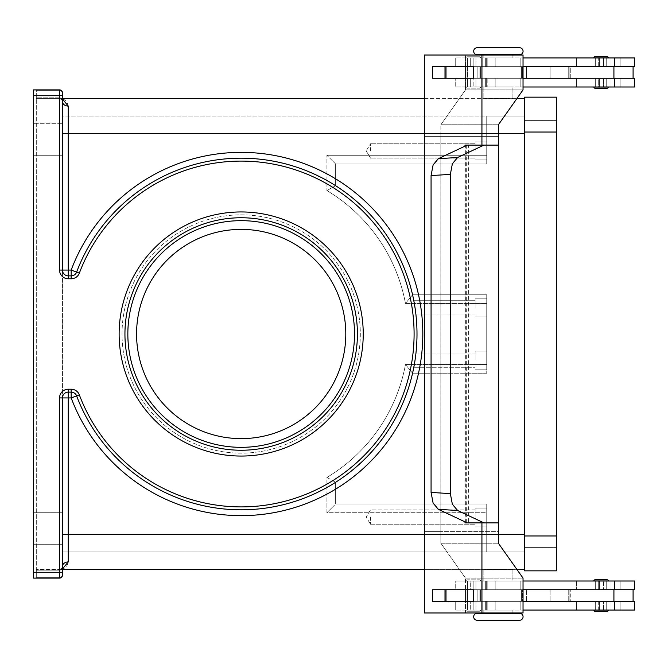 <?xml version="1.0" encoding="UTF-8"?>
<svg xmlns="http://www.w3.org/2000/svg" width="668" height="668" viewBox="0 0 668 668"><rect width="100%" height="100%" fill="white"/><g stroke="black" fill="none" stroke-linecap="round" stroke-linejoin="round"><path stroke-width="0.5" stroke-dasharray="3.34 2.5" d="M483.832 54.726L512.899 54.726L483.832 54.726L483.832 57.924L512.899 57.924L512.899 54.726L483.832 54.726L512.899 54.726M477.152 54.726L519.579 54.726A3.49 3.49 0 0 0 523.069 51.244A3.49 3.49 0 0 0 519.579 47.754L477.152 47.754A3.49 3.49 0 0 0 473.662 51.244M483.832 612.982L483.832 610.076L512.899 610.076L483.832 610.076L483.832 613.274L512.899 613.274L483.832 613.274L512.899 613.274L512.899 610.076L512.899 612.982M477.152 613.274L519.579 613.274A3.49 3.49 0 0 1 523.069 616.756A3.49 3.49 0 0 1 519.579 620.246L477.152 620.246A3.49 3.49 0 0 1 473.662 616.756M122.035 334A119.146 119.146 0 0 1 241.181 214.854A119.146 119.146 0 0 1 360.328 334A119.146 119.146 0 0 1 241.181 453.146A119.146 119.146 0 0 1 122.035 334A119.146 119.146 0 0 1 241.181 214.854A119.146 119.146 0 0 1 360.328 334A119.146 119.146 0 0 1 241.181 453.146A119.146 119.146 0 0 1 122.035 334M124.941 334A116.24 116.24 0 0 0 241.181 450.24A116.24 116.24 0 0 0 357.422 334A116.24 116.24 0 0 0 241.181 217.76A116.24 116.24 0 0 0 124.941 334A116.24 116.24 0 0 0 241.181 450.24A116.24 116.24 0 0 0 357.422 334A116.24 116.24 0 0 0 241.181 217.76A116.24 116.24 0 0 0 124.941 334A116.24 116.24 0 0 0 241.181 450.24A116.24 116.24 0 0 0 357.422 334M480.584 57.924A1.161 1.161 0 0 0 479.415 56.763L467.216 56.763A1.161 1.161 0 0 0 466.047 57.924L480.584 57.924A1.161 1.161 0 0 0 479.415 56.763L467.216 56.763A1.161 1.161 0 0 0 466.047 57.924L480.584 57.924M479.415 88.151A1.161 1.161 0 0 0 480.584 86.99L466.047 86.99A1.161 1.161 0 0 0 467.216 88.151L479.415 88.151A1.161 1.161 0 0 0 480.584 86.99L466.047 86.99A1.161 1.161 0 0 0 467.216 88.151L479.415 88.151M597 78.265L603.538 78.265L595.313 78.265L603.521 78.265L603.538 86.99L603.538 78.265L595.313 78.265L595.313 86.99L598.695 86.99L598.695 78.265L595.297 78.265L598.678 78.265L595.297 78.265L595.313 87.049L606.936 87.049L595.297 86.99L598.695 86.99L598.695 78.265L597 78.265M523.036 86.99L634.6 86.99L455.718 86.99L455.718 78.265L634.6 78.265L523.036 78.265L523.036 66.641L465.496 66.641L465.496 55.018L424.397 55.018L424.397 136.389L440.83 136.389L440.83 531.611L424.405 531.611L424.405 534.517L498.37 534.517L498.361 531.611L440.83 531.611L498.378 531.611L498.378 543.234L523.036 578.104L523.036 612.982L424.397 612.982L424.397 531.611L440.838 531.611L440.838 543.234L498.378 543.234L440.838 543.234L465.496 578.104L523.036 578.104L465.496 578.104L465.487 601.359L523.036 601.359L523.036 589.735L465.496 589.735L523.036 589.735L523.036 601.359L601.86 601.359L444.237 601.359L465.487 601.359L465.487 589.735L465.496 612.982L424.397 612.982L523.036 612.982L465.496 612.982L465.496 601.359L523.036 601.359M633.089 78.265L569.161 78.265L634.6 78.265L634.6 86.99L576.409 86.99L614.76 86.99L614.76 78.265L576.409 78.265L633.089 78.265L633.089 66.641L569.161 66.641L633.089 66.641M523.036 57.924L634.6 57.924L455.718 57.924L634.6 57.924L634.6 66.641L444.237 66.641L465.487 66.641L465.487 78.265L523.036 78.265L444.237 78.265L570.288 78.265L570.288 66.641L473.153 66.641L614.76 66.641L444.237 66.641L465.496 66.641L465.487 78.265L613.917 78.265L613.917 66.641L455.718 66.641L613.917 66.641L570.288 66.641L570.288 78.265L614.76 78.265L614.76 86.99L481.828 86.99L481.828 78.265L481.828 86.99L487.824 86.99L487.824 78.265L487.824 86.99L473.153 86.99L473.153 78.265L473.153 86.99L520.163 86.99L455.718 86.99L455.718 78.265L613.917 78.265M512.899 55.018L512.899 57.924L483.832 57.924L483.832 55.018M507.087 98.613L489.644 98.321L507.087 98.613M512.899 98.321L512.899 86.99L483.832 86.99L483.832 98.321L512.899 98.321L483.832 98.321L512.899 98.321L512.899 86.99L483.832 86.99L483.832 98.321L512.899 98.321M457.622 157.498L452.378 163.718L450.349 174.381L431.069 175.575L433.106 164.912L438.342 158.683L457.622 157.498L483.966 145.106L467.216 145.106L468.377 145.106L468.377 522.894L481.929 522.894L481.929 534.517L424.389 534.517L424.389 133.483L424.405 136.389L440.838 136.389L440.838 543.234L465.496 578.104L465.496 589.735L444.237 589.735L634.6 589.735L523.036 589.735M523.036 610.076L634.6 610.076L455.718 610.076L634.6 610.076L634.6 601.359L444.237 601.359L465.487 601.359L465.487 589.735L444.237 589.735L476.693 589.735L455.718 589.735L455.718 581.01L634.6 581.01L455.718 581.01L634.6 581.01L634.6 589.735L569.161 589.735L620.881 589.735L620.881 581.01L620.881 589.735L576.409 589.735L576.409 581.01L576.409 589.735L599.388 589.735L599.388 581.01L599.388 589.735L611.053 589.735L611.053 581.01L611.053 589.735L614.76 589.735L614.76 581.01L614.76 589.735L570.288 589.735L570.288 601.359L570.288 589.735L568.234 589.735L568.234 601.359L568.234 589.735L550.098 589.735L550.098 601.359L550.098 589.735L526.526 589.735L526.526 601.359L526.526 589.735L522.526 589.735L522.526 601.359L522.526 589.735L521.608 589.735L521.608 601.359L521.608 589.735L477.144 589.735L477.144 601.359L477.144 589.735L476.693 589.735L520.163 589.735L473.153 589.735L613.917 589.735L613.917 601.359M606.936 610.076L595.313 610.135L595.313 601.359L598.695 601.359L598.695 610.076L606.936 610.076L595.297 610.076L595.313 601.359L598.695 601.359L598.695 610.076L595.297 610.076L606.936 610.076L603.538 610.076L603.538 601.359L603.538 610.076L595.297 610.076L595.297 601.359L603.538 601.359L595.297 601.359L595.297 610.076M595.313 610.135L606.936 610.135M606.936 580.951L598.695 581.01L598.695 589.735L595.297 589.735L595.313 580.951L606.936 580.951L595.313 580.951M595.297 581.01L595.297 589.735L598.695 589.735L595.297 589.735L598.678 589.735L598.695 581.01L606.936 581.01L603.538 581.01L603.538 589.735L603.538 581.01L595.297 581.01L598.695 581.01L595.297 581.01L595.313 589.735L603.538 589.735L595.297 589.735L595.297 581.01L606.936 581.01M608.389 610.135A1.161 1.161 0 0 1 607.229 611.295L595.021 611.295A1.161 1.161 0 0 1 593.86 610.135L608.389 610.135M607.229 579.791L595.021 579.791L607.229 579.791A1.161 1.161 0 0 1 608.389 580.951L593.86 580.951M467.216 56.763L479.415 56.763L467.216 56.763M595.297 57.924L595.297 66.641L603.538 66.641L595.313 66.641L595.297 57.924L606.936 57.924L595.313 57.865L606.936 57.865L595.313 57.865L595.313 66.641L598.695 66.641L598.678 57.924L606.936 57.924L598.695 57.924L598.695 66.641L595.313 66.641L603.538 66.641L603.538 57.924L603.538 66.641L595.297 66.641L595.313 57.924L606.936 57.924M489.644 98.321L507.087 98.321L489.644 98.321M483.832 86.99L508.64 86.99L483.832 86.99M475.115 360.152L475.115 351.143L475.115 360.152M415.037 360.152C416.264 350.942 416.264 350.942 415.037 360.152C416.264 350.942 416.264 350.942 415.037 360.152C416.264 350.942 416.264 350.942 415.037 360.152L413.818 367.3L415.037 360.152L413.818 367.3L475.115 367.3L413.818 367.3M486.738 360.152L486.738 351.143L486.738 360.152M475.115 517.082L475.115 508.072L475.115 517.082M370.498 517.082L370.498 524.23L370.498 517.082M486.738 517.082L486.738 508.072L486.738 517.082M475.115 307.848L475.115 298.838L475.115 307.848M413.818 300.7L415.037 307.848L413.818 300.7L475.115 300.7L413.818 300.7M486.738 307.848L486.738 298.838L486.738 307.848M475.115 150.918L475.115 141.908L475.115 150.918M370.498 150.918L370.498 143.77L370.498 150.918M486.738 150.918L486.738 141.908L486.738 150.918M512.899 569.679L512.899 581.01L483.832 581.01L483.832 569.679L512.899 569.679L483.832 569.679L512.899 569.679L512.899 581.01L483.832 581.01L483.832 569.679L512.899 569.679M507.087 569.386L489.644 569.679L507.087 569.386M479.415 579.849A1.161 1.161 0 0 1 480.584 581.01L466.047 581.01A1.161 1.161 0 0 1 467.216 579.849L479.415 579.849A1.161 1.161 0 0 1 480.584 581.01L466.047 581.01A1.161 1.161 0 0 1 467.216 579.849L479.415 579.849M480.584 610.076A1.161 1.161 0 0 1 479.415 611.237L467.216 611.237A1.161 1.161 0 0 1 466.047 610.076L480.584 610.076A1.161 1.161 0 0 1 479.415 611.237L467.216 611.237A1.161 1.161 0 0 1 466.047 610.076L480.584 610.076M607.229 88.209L595.021 88.209L607.229 88.209A1.161 1.161 0 0 0 608.389 87.049L593.86 87.049M593.86 57.865L608.389 57.865A1.161 1.161 0 0 0 607.229 56.705L595.021 56.705A1.161 1.161 0 0 0 593.86 57.865L608.389 57.865L593.86 57.865M466.673 145.106L466.673 522.894M483.832 581.01L508.64 581.01L483.832 581.01M489.644 569.679L507.087 569.679L489.644 569.679M512.899 610.076L483.832 610.076L512.899 610.076M483.832 613.274L512.899 613.274L483.832 613.274M467.216 611.237L479.415 611.237L467.216 611.237M606.936 87.049L595.313 87.049M452.378 504.282L457.622 510.502L438.342 509.317L433.106 503.087L431.069 492.425L450.349 493.619L452.378 504.282M326.911 512.723L333.073 506.553L326.911 512.723L326.911 477.428L333.073 480.885L326.911 477.428L326.911 512.723L486.738 512.723L486.738 504.006L486.738 534.517L486.738 504.006L335.628 504.006L333.073 506.553L335.628 504.006L335.628 482.296L333.073 480.885L335.628 482.296A175.818 175.818 0 0 0 412.565 373.228A175.818 175.818 0 0 1 335.628 482.296L335.628 504.006L486.738 504.006L335.628 504.006L335.628 482.296L335.628 504.006L486.738 504.006L486.738 512.723L326.911 512.723M62.458 95.708L62.458 93.186L62.458 95.708L59.552 95.708L59.552 270.064L62.458 270.064A5.812 5.812 0 0 0 64.161 274.181A5.812 5.812 0 0 1 62.458 270.064A5.812 5.812 0 0 0 64.161 274.181A5.812 5.812 0 0 1 62.458 270.064L62.458 101.519L61.606 99.465L59.552 98.613L36.306 98.613L36.306 97.829L36.306 98.613L59.552 98.613L61.606 99.465L62.458 101.519L62.458 98.613L62.458 270.064A5.812 5.812 0 0 0 68.27 275.876A5.812 5.812 0 0 1 64.161 274.181A5.812 5.812 0 0 0 68.27 275.876L71.175 275.876A5.812 5.812 0 0 0 76.62 272.11A5.812 5.812 0 0 1 74.49 274.849A5.812 5.812 0 0 0 76.62 272.11A175.818 175.818 0 0 1 412.565 294.772A175.818 175.818 0 0 0 335.628 185.704A175.818 175.818 0 0 1 407.113 275.876A175.818 175.818 0 0 0 76.62 272.11A175.818 175.818 0 0 1 416.999 334A175.818 175.818 0 0 1 76.62 395.89A175.818 175.818 0 0 0 416.999 334A175.818 175.818 0 0 0 407.113 275.876A175.818 175.818 0 0 1 272.636 506.979A175.818 175.818 0 0 1 76.62 395.89A5.812 5.812 0 0 0 74.49 393.151A5.812 5.812 0 0 1 76.62 395.89A5.812 5.812 0 0 0 71.175 392.124L68.27 392.124A5.812 5.812 0 0 0 64.161 393.819A5.812 5.812 0 0 1 68.27 392.124A5.812 5.812 0 0 0 62.458 397.936L62.458 534.517L62.458 397.936A5.812 5.812 0 0 1 64.161 393.819A5.812 5.812 0 0 0 62.458 397.936L62.458 572.292L59.552 572.292L59.552 397.936L62.458 397.936A5.812 5.812 0 0 1 64.161 393.819A5.812 5.812 0 0 0 62.458 397.936L68.27 397.936L68.27 561.913C67.176 566.973 64.27 569.462 59.552 569.386L524.522 569.386L524.522 534.517L524.522 569.386M333.073 187.115L326.911 190.572L326.911 155.277L333.073 161.447L326.911 155.277L326.911 190.572A167.1 167.1 0 0 1 405.468 303.489C414.36 292.601 414.36 292.601 405.468 303.489C414.36 292.601 414.36 292.601 405.468 303.489L486.738 303.489L405.468 303.489A167.1 167.1 0 0 0 326.911 190.572L335.628 185.704L335.628 163.994L335.628 185.704A175.818 175.818 0 0 1 412.565 294.772A175.818 175.818 0 0 0 335.628 185.704L333.073 187.115M345.799 334A104.617 104.617 0 0 0 241.181 229.383A104.617 104.617 0 0 0 136.564 334A104.617 104.617 0 0 0 241.181 438.617A104.617 104.617 0 0 0 345.799 334A104.617 104.617 0 0 1 241.181 438.617A104.617 104.617 0 0 1 136.564 334A104.617 104.617 0 0 1 241.181 229.383A104.617 104.617 0 0 1 345.799 334A104.617 104.617 0 0 0 241.181 229.383A104.617 104.617 0 0 0 136.564 334A104.617 104.617 0 0 0 241.181 438.617A104.617 104.617 0 0 0 345.799 334M33.4 528.705L33.4 544.687L33.4 528.705M62.458 528.705L62.458 544.687L62.458 528.705M33.4 139.295L33.4 155.277L33.4 139.295M62.458 133.483L62.458 123.313L33.4 123.313L62.458 123.313L62.458 155.277L62.458 123.313L62.458 155.277L62.458 133.483L68.27 133.483L68.27 270.064L71.175 270.064A181.629 181.629 0 0 1 422.811 334A181.629 181.629 0 0 1 71.175 397.936L76.62 395.89A5.812 5.812 0 0 0 71.175 392.124A5.812 5.812 0 0 1 76.62 395.89A175.818 175.818 0 0 0 416.999 334A175.818 175.818 0 0 0 407.113 275.876A175.818 175.818 0 0 1 412.565 294.772L486.738 294.772L486.738 373.228L412.565 373.228A175.818 175.818 0 0 1 335.628 482.296A175.818 175.818 0 0 0 412.565 373.228L486.738 373.228L486.738 294.772L412.565 294.772L486.738 294.772L486.738 364.511L486.738 294.772L412.565 294.772M333.073 161.447L335.628 163.994L333.073 161.447M33.4 572.292L59.552 572.292L59.552 578.104A2.906 2.906 0 0 0 61.606 577.252A2.906 2.906 0 0 1 59.552 578.104A2.906 2.906 0 0 0 61.606 577.252A2.906 2.906 0 0 1 59.552 578.104A2.906 2.906 0 0 0 61.606 577.252A2.906 2.906 0 0 1 59.552 578.104L59.552 577.327L36.306 577.327L36.306 577.895L36.306 577.327L59.552 577.327L59.552 578.104L33.4 578.104L59.552 578.104L33.4 578.104L36.306 577.895L33.4 578.104L33.4 89.896L59.552 89.896A2.906 2.906 0 0 1 62.458 92.802A2.906 2.906 0 0 0 59.552 89.896A2.906 2.906 0 0 1 61.606 90.748A2.906 2.906 0 0 0 59.552 89.896A2.906 2.906 0 0 1 62.458 92.802A2.906 2.906 0 0 0 61.606 90.748M60.855 569.078L59.552 569.587L36.306 569.386L59.552 569.386L61.606 568.535L62.458 566.481L61.606 568.535L59.552 569.386L62.458 568.961M62.458 569.386L59.552 569.386A2.906 2.906 0 0 0 62.458 566.481L62.458 534.517L62.458 566.481A5.812 4.567 0 0 1 68.27 561.913M36.306 569.587L36.306 570.171L36.306 569.587M33.4 90.105L36.306 90.105L36.306 97.829L59.552 97.829L59.552 90.673A2.906 2.513 0 0 1 61.606 91.407A2.906 2.513 0 0 0 59.552 90.673L59.552 97.829A2.906 2.513 0 0 1 61.606 98.572A2.906 2.513 0 0 0 59.552 97.829L59.552 98.413L59.552 97.829L36.306 97.829L36.306 90.105L36.306 577.895L36.306 90.105L33.4 90.088L33.4 577.895L33.4 90.105M74.49 274.849A5.812 5.812 0 0 0 76.62 272.11L71.175 270.064L71.175 275.876A5.812 5.812 0 0 0 74.49 274.849A5.812 5.812 0 0 1 71.175 275.876A5.812 5.812 0 0 0 74.49 274.849A5.812 5.812 0 0 1 71.175 275.876L71.175 278.781L68.27 278.781L68.27 270.064L62.458 270.064A5.812 5.812 0 0 0 64.161 274.181M62.458 99.039L59.552 98.613A2.906 2.906 0 0 1 62.458 101.519A5.812 4.567 0 0 0 68.27 106.087L68.27 133.483L524.522 133.483L524.522 534.517L524.522 98.613L524.522 534.517L524.522 116.048L524.522 133.483L486.738 133.483L486.738 163.994L335.628 163.994L335.628 185.704L335.628 163.994L486.738 163.994L335.628 163.994L486.738 163.994L486.738 116.048L486.738 163.994L486.738 155.277L326.911 155.277L486.738 155.277L486.738 116.048L524.522 116.048L62.458 116.048L62.458 551.952L62.458 116.048L486.738 116.048L486.738 133.483L524.522 133.483M62.458 101.519A2.906 2.906 0 0 0 59.552 98.613L59.552 98.613A2.906 2.906 0 0 1 62.458 101.519A2.906 2.906 0 0 0 59.552 98.613C64.27 98.538 67.176 101.027 68.27 106.087M62.458 98.613L524.522 98.613M424.397 98.613L516.873 98.613M61.606 577.252A2.906 2.906 0 0 0 62.458 575.198A2.906 2.906 0 0 1 61.606 577.252A2.906 2.906 0 0 0 62.458 575.198A2.906 2.906 0 0 1 61.606 577.252A2.906 2.906 0 0 0 62.458 575.198M36.306 577.327L36.306 570.171L59.552 570.171A2.906 2.513 0 0 0 61.606 569.428A2.906 2.513 180 0 0 62.458 567.65A2.906 2.513 0 0 1 61.606 569.428A2.906 2.513 180 0 1 59.552 570.171L59.552 577.327A2.906 2.513 0 0 0 61.606 576.593A2.906 2.513 180 0 0 62.458 574.814A2.906 2.513 0 0 1 61.606 576.593A2.906 2.513 180 0 1 59.552 577.327L59.552 569.587L59.552 570.171L36.306 570.171L36.306 577.327M424.397 569.386L516.873 569.386M61.606 568.535A2.906 2.906 0 0 1 59.552 569.386A2.906 2.906 0 0 0 62.458 566.481A2.906 2.906 0 0 1 61.606 568.535A2.906 2.906 0 0 0 62.458 566.481M486.738 551.952L62.458 551.952L486.738 551.952L486.738 512.723L486.738 551.952L524.522 551.952L524.522 534.517L524.522 551.952L486.738 551.952L486.738 534.517L486.738 551.952M405.468 364.511C414.36 375.399 414.36 375.399 405.468 364.511C414.36 375.399 414.36 375.399 405.468 364.511A167.1 167.1 0 0 1 326.911 477.428A167.1 167.1 0 0 0 405.468 364.511L486.738 364.511L405.468 364.511M415.037 307.848C416.264 317.058 416.264 317.058 415.037 307.848C416.264 317.058 416.264 317.058 415.037 307.848C416.264 317.058 416.264 317.058 415.037 307.848M486.738 373.228L412.565 373.228L486.738 373.228L486.738 364.511L486.738 373.228M467.216 145.106L438.342 158.683M431.069 175.575L431.069 492.425M438.342 509.317L467.216 522.894L483.966 522.894L457.622 510.502M468.377 522.894L467.216 522.894M483.966 522.894L498.37 522.894L498.37 534.517L424.389 534.517L481.929 534.517L481.937 612.982M481.929 522.894L464.986 522.894M464.986 145.106L498.37 145.106L481.929 145.106L481.929 133.483L424.389 133.483L498.378 133.483L481.929 133.483L481.937 55.018L523.036 55.018L523.036 89.896L498.378 124.766L498.378 136.389L440.83 136.389L498.361 136.389L498.37 133.483L498.37 145.106L483.966 145.106M498.37 145.106L498.37 522.894M450.349 174.381L450.349 493.619M481.929 145.106L468.377 145.106M498.378 136.389L440.838 136.389L440.838 124.766L465.496 89.896L465.496 78.265L465.496 89.896L523.036 89.896L465.496 89.896L440.838 124.766L498.378 124.766L440.838 124.766L440.838 136.389L424.405 136.389L424.405 133.483L424.397 136.389L498.378 136.389M473.712 601.359L432.622 601.359L432.622 589.735L473.712 589.735L473.712 601.359L473.704 589.735L432.613 589.735L432.613 601.359L473.704 601.359L432.613 601.359L432.622 589.735L473.704 589.735M481.937 55.018L424.397 55.018L523.036 55.018L465.496 55.018L465.496 66.641L613.917 66.641M473.704 78.265L432.613 78.265L432.622 66.641L473.712 66.641L473.712 78.265L432.622 78.265L473.712 78.265L473.704 66.641L432.622 66.641L432.622 78.265L432.613 66.641L473.704 66.641M595.313 57.865L606.936 57.865M466.047 86.99L480.584 86.99L466.047 86.99M606.936 86.99L595.297 86.99L595.297 78.265L595.297 86.99M466.047 581.01L480.584 581.01L466.047 581.01M424.405 534.517L424.405 531.611L424.397 534.517M523.036 581.01L455.718 581.01L455.718 589.735L613.917 589.735M523.036 66.641L523.036 78.265M465.487 78.265L465.487 66.641L465.487 78.265M456.854 601.359L476.693 601.359L456.854 601.359M524.522 97.161L524.522 570.839L556.486 570.839L556.486 97.161L524.522 97.161M524.522 535.97L524.522 120.407L524.522 535.97L556.486 535.97M524.522 547.593L556.486 547.593L524.522 547.593M524.522 120.407L556.486 120.407L524.522 120.407M632.078 66.641L634.6 66.641L632.078 66.641M456.854 66.641L476.693 66.641L456.854 66.641M469.186 57.924L475.933 57.924L467.508 57.924L467.508 86.99L470.681 86.99L470.681 78.265L470.681 86.99L467.483 86.99L475.933 86.99L475.933 78.265L479.131 78.265L479.131 66.641L475.933 66.641L475.933 57.924L475.933 66.641L467.483 66.641L479.131 66.641L470.681 66.641L470.681 57.924L470.681 66.641L467.483 66.641L479.131 66.641L479.131 78.265L467.483 78.265L475.933 78.265L475.933 86.99L467.483 86.99L475.933 86.99L467.508 86.99L467.508 57.924L470.681 57.924L467.483 57.924L475.933 57.924L469.186 57.924M468.159 78.265L480.559 78.265L468.159 78.265M478.43 66.641L466.03 66.641L478.43 66.641M470.681 610.076L475.933 610.076L475.933 601.359L479.131 601.359L470.681 601.359L470.681 610.076L470.681 601.359L479.131 601.359L467.483 601.359L475.933 601.359L475.933 610.076L467.508 610.076L467.508 581.01L470.681 581.01L470.681 589.735L475.933 589.735L475.933 581.01L467.483 581.01L475.933 581.01L475.933 589.735L479.131 589.735L479.131 601.359L479.131 589.735L467.483 589.735L467.483 581.01L470.681 581.01L470.681 589.735L479.131 589.735L467.483 589.735L467.483 581.01L475.933 581.01L467.508 581.01L467.508 610.076L470.681 610.076L467.483 610.076L475.933 610.076L470.681 610.076M468.159 589.735L480.559 589.735L468.159 589.735M478.43 601.359L466.03 601.359L478.43 601.359M470.681 78.265L479.131 78.265L470.681 78.265M482.956 78.265L482.956 86.99L482.956 78.265M599.388 78.265L599.388 86.99L599.388 78.265M482.956 57.924L482.956 66.641L482.956 57.924M599.388 57.924L599.388 66.641L599.388 57.924M495.848 78.265L495.848 86.99L495.848 78.265M620.881 78.265L620.881 86.99L620.881 78.265M495.848 57.924L495.848 66.641L495.848 57.924M620.881 57.924L620.881 66.641L620.881 57.924M599.388 610.076L599.388 601.359L599.388 610.076M482.956 610.076L482.956 601.359L482.956 610.076M482.956 589.735L482.956 581.01L482.956 589.735M465.696 522.176L465.696 145.824M620.881 610.076L620.881 601.359L620.881 610.076M495.848 610.076L495.848 601.359L495.848 610.076M495.848 589.735L495.848 581.01L495.848 589.735M354.516 334A113.335 113.335 0 0 0 241.181 220.665A113.335 113.335 0 0 0 127.847 334A113.335 113.335 0 0 0 241.181 447.335A113.335 113.335 0 0 0 354.516 334M363.233 334A122.052 122.052 0 0 1 241.181 456.052A122.052 122.052 0 0 1 119.129 334A122.052 122.052 0 0 1 241.181 211.948A122.052 122.052 0 0 1 363.233 334M59.552 90.088L59.552 90.673L59.552 90.088M64.161 393.819A5.812 5.812 0 0 0 62.458 397.936M74.49 393.151A5.812 5.812 0 0 0 71.175 392.124L71.175 397.936L68.27 397.936L68.27 389.219L71.175 389.219L71.175 392.124M33.4 95.708L59.552 95.708L59.552 89.896M36.306 90.673L59.552 90.673L36.306 90.673M61.606 98.572A2.906 2.513 0 0 1 62.458 100.35A2.906 2.513 0 0 0 61.606 98.572M61.606 91.407A2.906 2.513 0 0 1 62.458 93.186A2.906 2.513 0 0 0 61.606 91.407M71.175 389.219A8.717 8.717 0 0 1 79.342 394.863L76.62 395.89M79.342 394.863A172.912 172.912 0 0 0 414.093 334A172.912 172.912 0 0 0 79.342 273.137L76.62 272.11M62.458 534.517L524.522 534.517M59.552 397.936A8.717 8.717 0 0 1 68.27 389.219M79.342 273.137A8.717 8.717 0 0 1 71.175 278.781M68.27 278.781A8.717 8.717 0 0 1 62.458 276.569M446.767 589.735L446.767 601.359L446.767 589.735M445.381 589.735L445.381 601.359L445.381 589.735M481.711 589.735L481.711 581.01L481.711 589.735M485.327 589.735L485.327 581.01L485.327 589.735M486.663 589.735L486.663 581.01L486.663 589.735M606.243 589.735L606.243 581.01L606.243 589.735M614.468 589.735L614.468 581.01M481.711 610.076L481.711 601.359L481.711 610.076M485.327 610.076L485.327 601.359L485.327 610.076M486.663 610.076L486.663 601.359L486.663 610.076M606.243 610.076L606.243 601.359L606.243 610.076M611.053 610.076L611.053 601.359L611.053 610.076M614.468 610.076L614.468 601.359M464.986 146.158L464.986 521.842M524.522 132.03L556.486 132.03M611.053 57.924L611.053 66.641L611.053 57.924M606.243 57.924L606.243 66.641L606.243 57.924M486.663 57.924L486.663 66.641L486.663 57.924M485.327 57.924L485.327 66.641L485.327 57.924M481.711 57.924L481.711 66.641L481.711 57.924M611.053 78.265L611.053 86.99L611.053 78.265M606.243 78.265L606.243 86.99L606.243 78.265M486.663 78.265L486.663 86.99L486.663 78.265M485.327 78.265L485.327 86.99L485.327 78.265M481.711 78.265L481.711 86.99L481.711 78.265M521.608 78.265L521.608 66.641L521.608 78.265M477.144 78.265L477.144 66.641L477.144 78.265M522.526 78.265L522.526 66.641L522.526 78.265M526.526 78.265L526.526 66.641L526.526 78.265M550.098 78.265L550.098 66.641L550.098 78.265M568.234 78.265L568.234 66.641L568.234 78.265M445.381 78.265L445.381 66.641L445.381 78.265M446.767 78.265L446.767 66.641L446.767 78.265M614.468 57.924L614.468 66.641M614.468 78.265L614.468 86.99M569.161 589.735L569.161 601.359L569.161 589.735M520.163 78.265L520.163 86.99L520.163 78.265M576.409 78.265L576.409 86.99L576.409 78.265M520.163 57.924L520.163 66.641L520.163 57.924M576.409 57.924L576.409 66.641L576.409 57.924M475.115 353.005L415.964 353.005L475.115 353.005M486.738 351.143L475.115 351.143L486.738 351.143M475.115 509.935L370.498 509.935L366.206 517.082L370.498 524.23L366.206 517.082L370.498 509.935L475.115 509.935M486.738 508.072L475.115 508.072L486.738 508.072M486.738 298.838L475.115 298.838L486.738 298.838M475.115 143.77L370.498 143.77L475.115 143.77M486.738 141.908L475.115 141.908L486.738 141.908M366.206 150.918L370.498 158.066L366.206 150.918L370.498 143.77L366.206 150.918M569.161 78.265L569.161 66.641L569.161 78.265M576.409 610.076L576.409 601.359L576.409 610.076M520.163 610.076L520.163 601.359L520.163 610.076M520.163 589.735L520.163 581.01L520.163 589.735M33.4 544.687L62.458 544.687L33.4 544.687M33.4 155.277L62.458 155.277L33.4 155.277M33.4 512.723L62.458 512.723L33.4 512.723M59.552 98.613L60.855 98.922L59.552 98.613M444.237 601.359L444.237 589.735L444.237 601.359M473.153 581.01L473.153 589.735L473.153 581.01M487.824 581.01L487.824 589.735L487.824 581.01M481.828 581.01L481.828 589.735L481.828 581.01M473.153 601.359L473.153 610.076L473.153 601.359M487.824 601.359L487.824 610.076L487.824 601.359M481.828 601.359L481.828 610.076L481.828 601.359M614.76 610.076L614.76 601.359L614.76 610.076M455.718 610.076L455.718 601.359L455.718 610.076M486.738 316.857L475.115 316.857L486.738 316.857M475.115 314.995L415.964 314.995L475.115 314.995M486.738 159.928L475.115 159.928L486.738 159.928M475.115 158.066L370.498 158.066L475.115 158.066M475.115 369.162L486.738 369.162L475.115 369.162M475.115 526.092L486.738 526.092L475.115 526.092M370.498 524.23L475.115 524.23L370.498 524.23M455.718 57.924L455.718 66.641L455.718 57.924M614.76 57.924L614.76 66.641L614.76 57.924M481.828 66.641L481.828 57.924L481.828 66.641M487.824 66.641L487.824 57.924L487.824 66.641M473.153 66.641L473.153 57.924L473.153 66.641M444.237 66.641L444.237 78.265L444.237 66.641M633.089 601.359L633.089 589.735M466.03 78.265L466.03 66.641L466.03 78.265M480.559 78.265L480.559 66.641L480.559 78.265M467.483 78.265L467.483 86.99L467.483 78.265M467.483 57.924L467.483 66.641L467.483 57.924M467.483 610.076L467.483 601.359L467.483 610.076M480.559 589.735L480.559 601.359L480.559 589.735M466.03 601.359L466.03 589.735L466.03 601.359"/><path stroke-width="1" d="M473.662 51.244A3.49 3.49 0 0 0 477.152 54.726L483.832 54.726L477.152 54.726A3.49 3.49 0 0 1 473.662 51.244A3.49 3.49 0 0 1 477.152 47.754L519.579 47.754A3.49 3.49 0 0 1 523.069 51.244A3.49 3.49 0 0 1 519.579 54.726L477.152 54.726M512.899 612.982L519.579 613.274A3.49 3.49 0 0 1 523.069 616.756A3.49 3.49 0 0 1 519.579 620.246L477.152 620.246A3.49 3.49 0 0 1 473.662 616.756A3.49 3.49 0 0 1 477.152 613.274L483.832 612.982M519.579 613.274L477.152 613.274L519.579 613.274M595.021 611.295L607.229 611.295L595.021 611.295A1.161 1.161 0 0 1 593.86 610.135L608.389 610.135A1.161 1.161 0 0 1 607.229 611.295L595.021 611.295M593.86 580.951A1.161 1.161 0 0 1 595.021 579.791L607.229 579.791A1.161 1.161 0 0 1 608.389 580.951L593.86 580.951A1.161 1.161 0 0 1 595.021 579.791L607.229 579.791M415.037 360.152C416.264 350.942 416.264 350.942 415.037 360.152L413.818 367.3M413.818 300.7L415.037 307.848L413.818 300.7M607.229 88.209A1.161 1.161 0 0 0 608.389 87.049L593.86 87.049A1.161 1.161 0 0 0 595.021 88.209L607.229 88.209L595.021 88.209A1.161 1.161 0 0 1 593.86 87.049M608.389 57.865A1.161 1.161 0 0 0 607.229 56.705L595.021 56.705A1.161 1.161 0 0 0 593.86 57.865L608.389 57.865M433.106 503.087L438.342 509.317L457.622 510.502L452.378 504.282L450.349 493.619L431.069 492.425L433.106 503.087M431.069 175.575L450.349 174.381L452.378 163.718L457.622 157.498L438.342 158.683L433.106 164.912L431.069 175.575L431.069 492.425M438.342 158.683L465.696 145.824L466.673 145.106L464.986 145.106L464.986 146.158M464.986 521.842L464.986 522.894L466.673 522.894L465.696 522.176L438.342 509.317M473.662 616.756A3.49 3.49 0 0 1 477.152 613.274M345.799 334A104.617 104.617 0 0 0 241.181 229.383A104.617 104.617 0 0 0 136.564 334A104.617 104.617 0 0 0 241.181 438.617A104.617 104.617 0 0 0 345.799 334M357.422 334A116.24 116.24 0 0 0 241.181 217.76A116.24 116.24 0 0 0 124.941 334A116.24 116.24 0 0 1 241.181 217.76A116.24 116.24 0 0 1 357.422 334A116.24 116.24 0 0 1 241.181 450.24A116.24 116.24 0 0 1 124.941 334A116.24 116.24 0 0 1 241.181 217.76A116.24 116.24 0 0 1 357.422 334M79.342 394.863L76.62 395.89A175.818 175.818 0 0 0 416.999 334A175.818 175.818 0 0 0 76.62 272.11L79.342 273.137A172.912 172.912 0 0 1 414.093 334A172.912 172.912 0 0 1 79.342 394.863A8.717 8.717 0 0 0 71.175 389.219L68.27 389.219A8.717 8.717 0 0 0 59.552 397.936L59.552 572.292L62.458 572.292L62.458 575.198L62.458 397.936A5.812 5.812 0 0 1 68.27 392.124L71.175 392.124A5.812 5.812 0 0 1 76.62 395.89L71.175 397.936A181.629 181.629 0 0 0 422.811 334A181.629 181.629 0 0 0 71.175 270.064L76.62 272.11A5.812 5.812 0 0 1 71.175 275.876L68.27 275.876A5.812 5.812 0 0 1 62.458 270.064L62.458 101.519A5.812 4.567 0 0 0 68.27 106.087L62.458 99.039M64.161 274.181A5.812 5.812 0 0 1 62.458 270.064L62.458 95.708L59.552 95.708L59.552 89.896A2.906 2.906 0 0 1 62.458 92.802L62.458 98.613L62.458 92.802A2.906 2.906 0 0 0 59.552 89.896L33.4 89.896L59.552 89.896L33.4 89.896L33.4 95.708L59.552 95.708L59.552 270.064A8.717 8.717 0 0 0 68.27 278.781L71.175 278.781A8.717 8.717 0 0 0 79.342 273.137M59.552 578.104L59.552 572.292L33.4 572.292L33.4 578.104L59.552 578.104A2.906 2.906 0 0 0 62.458 575.198L62.458 575.198A2.906 2.906 0 0 1 61.606 577.252M62.458 566.481A5.812 4.567 180 0 1 68.27 561.913L68.27 534.517L62.458 534.517M62.458 568.961L68.27 561.913M62.458 95.708L62.458 101.519M62.458 98.613L424.397 98.613M516.873 98.613L524.522 98.613M62.458 569.386L424.397 569.386M516.873 569.386L524.522 569.386M33.4 572.292L33.4 95.708M415.037 307.848C416.264 317.058 416.264 317.058 415.037 307.848M595.021 56.705L607.229 56.705L595.021 56.705M450.349 174.381L450.349 493.619M457.622 510.502L483.966 522.894L498.37 522.894L498.37 534.517L524.522 534.517M481.929 145.106L481.929 133.483L498.37 133.483L498.37 522.894M498.37 145.106L483.966 145.106L457.622 157.498M483.966 522.894L466.673 522.894M466.673 145.106L483.966 145.106M62.458 276.569A8.717 8.717 0 0 1 59.552 270.064L68.27 270.064L68.27 133.483L424.389 133.483L424.397 55.018L481.937 55.018L481.937 133.483L424.389 133.483L424.389 534.517L498.37 534.517L498.361 531.611L498.378 543.234L523.036 578.104L523.036 612.982L424.397 612.982L424.397 534.517L68.27 534.517L68.27 397.936L71.175 397.936L71.175 392.124A5.812 5.812 0 0 1 74.49 393.151M481.929 522.894L481.937 612.982M524.522 133.483L498.378 133.483L498.361 136.389L498.378 124.766L523.036 89.896L523.036 55.018L481.937 55.018M473.712 78.265L473.712 66.641L473.704 78.265L432.613 78.265L432.613 66.641L473.704 66.641M473.712 601.359L473.712 589.735L432.613 589.735L432.613 601.359L473.712 601.359L473.704 589.735M523.036 601.359L634.6 601.359L634.6 610.076L523.036 610.076M613.917 589.735L613.917 601.359M614.468 589.735L614.468 581.01L634.6 581.01L634.6 589.735L523.036 589.735M523.036 66.641L634.6 66.641L634.6 57.924L523.036 57.924M614.468 78.265L614.468 86.99L634.6 86.99L634.6 78.265L523.036 78.265M613.917 78.265L613.917 66.641M614.468 581.01L523.036 581.01M524.522 570.839L524.522 97.161L556.486 97.161L556.486 570.839L524.522 570.839M614.468 86.99L523.036 86.99M354.516 334A113.335 113.335 0 0 0 241.181 220.665A113.335 113.335 0 0 0 127.847 334A113.335 113.335 0 0 0 241.181 447.335A113.335 113.335 0 0 0 354.516 334M119.129 334A122.052 122.052 0 0 0 241.181 456.052A122.052 122.052 0 0 0 363.233 334A122.052 122.052 0 0 0 241.181 211.948A122.052 122.052 0 0 0 119.129 334M76.62 272.11A5.812 5.812 0 0 1 74.49 274.849M76.62 395.89A175.818 175.818 0 0 0 416.999 334A175.818 175.818 0 0 0 407.113 275.876M59.552 397.936L62.458 397.936A5.812 5.812 0 0 1 64.161 393.819M71.175 389.219L71.175 392.124M68.27 389.219L68.27 397.936L62.458 397.936M71.175 278.781L71.175 270.064L68.27 270.064L68.27 278.781M61.606 90.748A2.906 2.906 0 0 1 62.458 92.802M68.27 106.087L68.27 133.483L62.458 133.483M614.468 610.076L614.468 601.359M524.522 535.97L556.486 535.97M524.522 132.03L556.486 132.03M614.468 57.924L614.468 66.641M633.089 589.735L633.089 601.359M633.089 66.641L633.089 78.265"/></g></svg>
